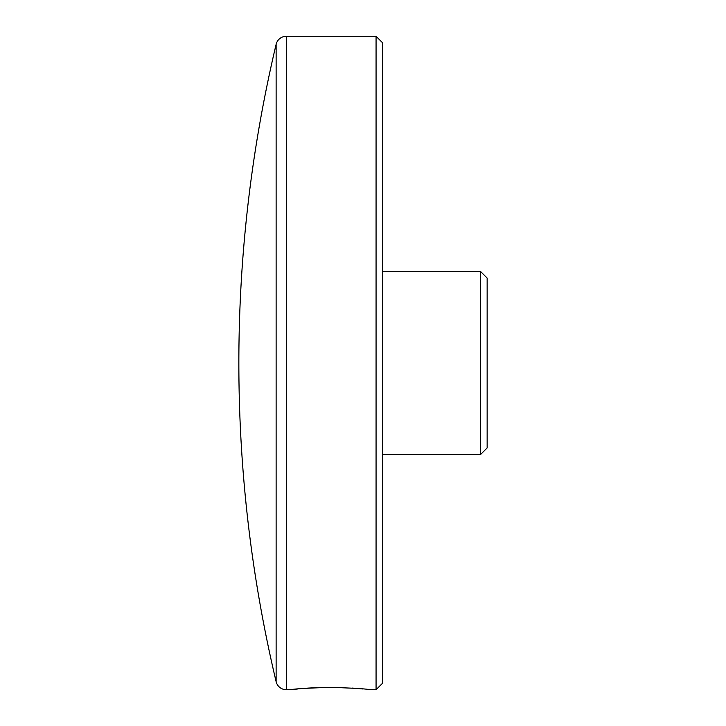 <?xml version="1.0" encoding="UTF-8"?>
<svg xmlns="http://www.w3.org/2000/svg" width="726" height="726" viewBox="0 0 726 726"><rect width="100%" height="100%" fill="white"/><g stroke="black" fill="none" stroke-linecap="round" stroke-linejoin="round"><path stroke-width="1.09" d="M366.548 689.355L369.534 689.7C367.211 688.92 354.143 688.13 330.33 687.34C306.517 688.13 293.449 688.92 291.126 689.7L297.724 688.974M302.297 688.547L308.514 688.076M308.659 688.067L316.926 687.613M382.602 42.834L382.602 683.166L376.068 689.7L376.068 36.3L382.602 42.834M487.146 278.058L487.146 447.942L480.612 454.476L480.612 271.524L487.146 278.058M276.125 44.34A1380.852 1380.852 0 0 0 276.125 681.66L276.125 44.34A10.454 10.454 0 0 1 286.298 36.3L376.068 36.3M276.125 681.66A10.454 10.454 0 0 0 286.298 689.7L291.126 689.7M382.602 454.476L480.612 454.476M382.602 271.524L480.612 271.524M369.534 689.7L376.068 689.7M338.053 687.431L345.34 687.685M352.282 688.085L357.836 688.502M358.453 688.557L362.927 688.974M286.298 36.3L286.298 689.7"/></g></svg>
